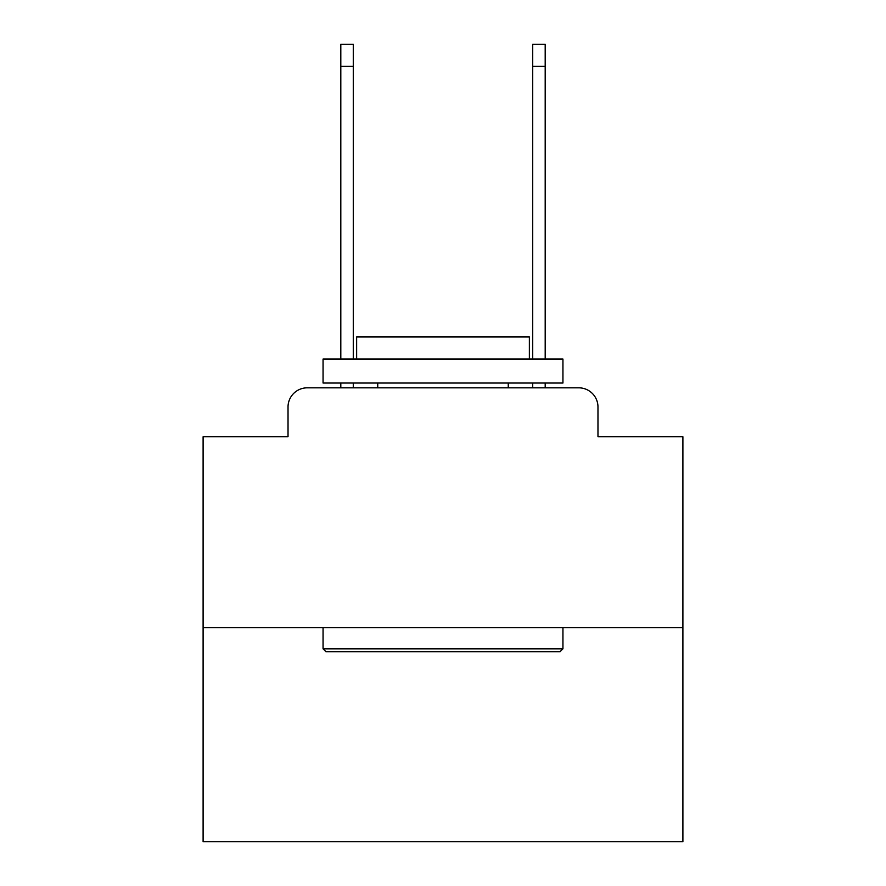 <?xml version="1.0" encoding="UTF-8"?>
<svg xmlns="http://www.w3.org/2000/svg" width="886" height="886" viewBox="0 0 886 886"><rect width="100%" height="100%" fill="white"/><g stroke="black" fill="none" stroke-linecap="round" stroke-linejoin="round"><path stroke-width="1.33" d="M288.028 407.017L288.028 436.765L288.028 407.017A19.193 19.193 0 0 1 307.22 387.824L340.811 387.824L340.811 383.029M682.896 627.72L203.104 627.72L203.104 841.7L682.896 841.7L682.896 436.765L597.972 436.765L597.972 407.017A19.193 19.193 0 0 0 578.779 387.824L307.22 387.824M203.104 627.72L203.104 436.765L288.028 436.765M353.281 383.029L353.281 387.824L368.155 387.824M517.845 387.824L532.719 387.824L532.719 383.029M545.189 383.029L545.189 387.824L578.779 387.824M597.972 436.765L597.972 407.017M560.063 651.708L325.937 651.708L323.058 648.829L562.942 648.829L560.063 651.708M323.058 359.04L562.942 359.04L562.942 383.029L323.058 383.029L323.058 359.04M529.363 359.04L529.363 336.968L356.637 336.968L356.637 359.04M323.058 627.72L323.058 648.829M562.942 627.72L562.942 648.829M377.746 383.029L377.746 387.824M508.254 383.029L508.254 387.824M340.811 359.04L340.811 44.3L353.281 44.3L353.281 359.04M532.719 359.04L532.719 44.3L545.189 44.3L545.189 359.04M340.811 66.372L353.281 66.372M545.189 66.372L532.719 66.372"/></g></svg>
